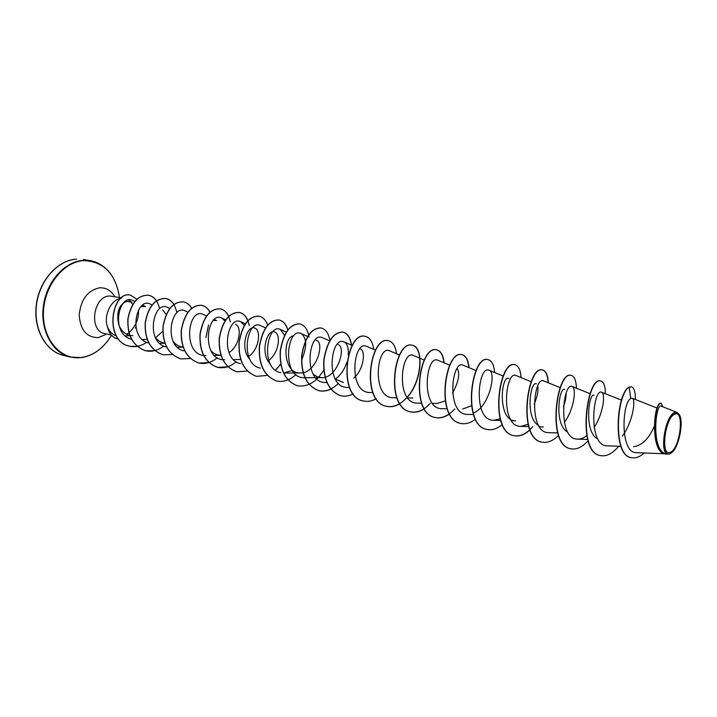 <?xml version="1.0" encoding="UTF-8"?>
<svg xmlns="http://www.w3.org/2000/svg" width="717" height="717" viewBox="0 0 717 717"><rect width="100%" height="100%" fill="white"/><g stroke="black" fill="none" stroke-linecap="round" stroke-linejoin="round"><path stroke-width="1.08" d="M674.876 414.193C684.807 409.703 680.083 448.833 670.35 452.257C660.178 457.733 664.928 417.043 674.876 414.193M675.038 412.804L679.187 414.498C684.323 421.533 678.605 448.743 671.076 453.117L670.189 453.619C659.273 459.525 664.363 415.842 675.038 412.804M670.915 453.234L669.113 454.112L665.743 454.067C649.934 453.01 653.922 401.484 661.146 403.268L662.741 406.79M669.113 454.112L668.334 454.121C658.887 454.937 665.044 415.071 674.796 412.472L677.054 412.445L679.187 414.498M120.949 298.442C110.741 299.545 103.033 316.457 107.765 327.624L107.693 327.606C109.199 333.719 112.354 337.429 117.167 338.729L117.23 338.738M107.765 327.624L107.801 327.49C109.28 333.692 112.444 337.447 117.301 338.756L118.386 338.944M126.703 334.301L128.818 332.742M118.897 325.142C116.064 312.809 118.646 304.859 126.631 301.301L131.856 302.162L128.594 300.047M107.801 327.49C109.746 331.863 112.587 334.678 116.333 335.941M132.779 304.465L130.377 301.445M654.173 426.561C648.742 438.903 641.84 445.633 633.478 446.763M597.808 438.912C583.647 432.521 588.836 392.1 594.008 395.282M567.73 432.118C553.703 425.056 559.215 386.14 564.7 389.474M566.107 393.561C566.224 397.021 565.328 401.412 563.428 406.754M538.601 425.522C524.79 417.948 530.508 380.377 536.334 383.855M537.75 386.346C538.53 390.595 537.338 396.564 534.165 404.263M515.622 420.807C497.159 421.435 500.932 374.489 508.846 378.415M471.428 405.804L462.68 409.048M457.177 368.61C460.189 373.557 458.629 381.776 452.508 393.257M445.14 400.928L437.397 403.429L432.414 403.357M360.445 349.036C365.849 350.747 363.922 369.461 353.777 378.119M343.452 382.537L335.242 379.096M338.155 344.626C346.58 347.216 337.447 378.459 321.601 377.68L317.022 376.721L313.006 373.969M315.48 339.894L316.484 340.333C325.061 343.067 316.17 373.665 300.36 372.948C282.256 374.077 282.704 335.932 293.683 335.906M270.345 364.093C259.384 353.114 267.378 327.812 274.898 332.114C281.01 334.221 279.218 352.782 268.741 360.445M249.875 359.351C239.227 348.202 247.365 323.851 254.947 328.162C261.284 330.358 259.348 349.251 248.593 356.51M235.508 324.326C242.086 326.647 239.98 345.773 228.983 352.63M214.293 355.39L220.944 355.282C216.884 355.273 213.415 353.571 210.538 350.183M213.549 320.4L216.588 320.58L214.428 319.576M183.211 347.091C179.223 346.786 175.889 344.895 173.2 341.435M164.847 343.111C161.002 342.609 157.794 340.647 155.23 337.214M162.651 309.914L166.174 314.413M162.929 331.111L155.625 337.734M140.98 306.652L145.56 306.535L142.692 305.164M129.759 335.359C125.323 334.31 121.971 331.487 119.694 326.862M129.123 332.473C135.827 326.154 138.946 318.68 138.489 310.049M134.921 301.463L132.959 300.531C118.923 292.93 109.997 333.504 131.014 339.096M152.165 304.958L150.328 304.089C136.355 296.596 127.465 337.411 148.159 342.905M169.732 308.48L167.509 307.441C153.617 300.02 144.897 341.579 165.681 346.84M187.89 312.164L185.129 310.873C171.354 303.542 162.768 345.755 183.579 350.864M205.922 337.528L208.53 325.007M206.523 315.937L203.198 314.404C187.504 306.724 181.777 356.743 205.994 355.524M224.896 320.938L221.741 318.025C206.281 310.488 200.59 360.911 224.654 359.728M244.389 325.554L240.778 321.736C227.28 314.709 219.303 359.369 240.374 363.636M265.666 327.956L260.325 325.545C246.971 318.626 239.146 364.155 260.334 368.117M284.631 335.413L280.392 329.47C267.199 322.641 259.554 369.112 280.831 372.706M300.36 372.957L283.681 373.019L292.231 370.384M301.642 359.907C307.199 346.714 306.993 337.913 301.023 333.495C286.764 326.585 280.983 378.675 304.447 377.698L321.601 377.68M329.793 340.951L322.229 337.635C308.301 330.878 302.529 383.461 325.796 382.493M335.305 379.203C340.709 375.09 344.554 369.434 346.831 362.246M348.274 355.238C348.731 348.041 347.315 343.586 344.026 341.892C330.447 335.323 324.693 388.354 347.754 387.44L349.663 387.449M375.538 350.192L366.459 346.275C353.257 339.885 347.494 393.409 370.348 392.522L372.992 392.549M399.719 355.13L389.546 350.783C376.757 344.581 370.958 398.589 393.597 397.747L397.021 397.792M424.258 360.068L413.315 355.426C400.955 349.421 395.139 403.922 417.545 403.142M449.756 365.24L437.791 360.212C425.889 354.368 420.072 409.488 442.21 408.681L447.121 408.771M476.267 370.662L463.021 365.141C451.585 359.513 445.786 415.161 467.627 414.408L473.462 414.525M473.247 413.216C489.361 406.942 496.764 372.195 489.021 370.232C478.087 364.819 472.315 421.049 493.843 420.296L500.134 418.782M531.234 381.767L515.855 375.466C505.458 370.313 499.659 427.063 520.892 426.382L528.277 424.222M560.192 387.646L543.531 380.87C533.708 375.95 527.909 433.328 548.801 432.656L557.951 432.925M564.288 422.555C574.308 409.111 576.638 387.61 572.112 386.463C562.908 381.749 557.1 439.817 577.624 439.127C580.725 439.198 583.853 437.979 586.999 435.452M594.052 427.466C603.463 413.646 605.668 393.212 601.635 392.235C593.067 387.789 587.286 446.503 607.407 445.831L620.958 446.315M622.329 436.061C632.914 422.116 636.113 399.055 632.152 398.204L630.754 398.544C622.105 402.264 619.578 453.7 636.768 452.687L664.623 453.771M677.063 412.427L661.262 406.207C655.535 402.273 650.167 453.924 667.706 454.103L668.334 454.13M631.247 457.616L631.507 457.679C612.623 456.326 616.315 394.117 629.176 387.225L628.917 387.171C616.055 394.072 612.354 456.263 631.247 457.616L631.381 457.643M661.011 403.25L660.886 403.214C653.644 401.43 649.656 452.947 665.466 454.013L665.6 454.04M631.507 457.679C635.665 458.477 639.896 456.917 644.216 452.983M635.423 399.494C635.432 391.796 634.052 387.574 631.292 386.813L629.176 387.225L630.754 398.544M628.917 387.171L631.157 386.786M600.389 455.591L600.263 455.564C576.369 452.212 586.927 376.084 600.523 380.969L600.649 380.996M570.624 448.734L570.508 448.708C546.175 445.212 556.643 370.384 571.001 375.367L571.117 375.394M541.819 442.093L541.702 442.066C516.975 438.445 527.353 364.872 542.411 369.945C545.771 370.823 547.663 375.081 548.084 382.726M532.767 426.696C526.529 433.839 520.21 436.823 513.802 435.64C488.707 431.894 499.014 359.531 514.716 364.693L514.833 364.72M486.888 429.429L486.771 429.402C461.354 425.557 471.562 354.368 487.874 359.602L487.981 359.629M460.673 423.388L460.565 423.371C434.852 419.409 444.979 349.358 461.847 354.664C465.718 355.641 468.04 359.934 468.81 367.552M454.784 408.905C448.439 415.896 441.896 418.764 435.147 417.509C409.165 413.458 419.203 344.51 436.59 349.878C440.623 350.882 443.07 355.193 443.94 362.793M430.317 403.321C423.935 410.267 417.33 413.1 410.483 411.827C384.258 407.686 394.216 339.804 412.087 345.227C423.272 346.49 422.77 379.32 407.704 396.564M406.548 397.899C400.149 404.8 393.481 407.606 386.535 406.306C360.095 402.094 369.972 335.242 388.282 340.709L388.381 340.727M363.376 400.964L363.277 400.946C336.649 396.662 346.436 330.815 365.168 336.327L365.258 336.345M340.772 395.757L340.683 395.739C328.574 391.043 322.946 379.141 323.788 360.033C327.024 341.462 333.324 332.132 342.699 332.061C347.27 333.181 350.165 337.519 351.384 345.092M338.424 383.335C332.15 389.546 325.581 391.993 318.715 390.675C306.535 385.988 300.862 374.229 301.687 355.39C304.931 337.098 311.321 327.938 320.849 327.92L320.938 327.938M297.447 385.773L297.358 385.755C285.106 381.077 279.388 369.452 280.213 350.882C283.457 332.849 289.919 323.851 299.607 323.887L299.688 323.905M276.663 380.987L276.583 380.96C264.268 376.3 258.523 364.81 259.321 346.499C262.574 328.727 269.108 319.881 278.931 319.97C283.072 320.893 286.02 324.245 287.768 330.008M280.714 364.057L275.391 370.16M256.444 376.326L256.363 376.3C244.004 371.657 238.214 360.301 239.012 342.233C242.265 324.711 248.862 316.018 258.81 316.152L258.891 316.17M236.753 371.782L236.673 371.764C224.269 367.131 218.461 355.901 219.241 338.083C222.494 320.804 229.153 312.262 239.218 312.433C244.354 313.661 247.688 318.043 249.211 325.563M236.171 361.807C230.229 366.808 224 368.655 217.502 367.346C205.062 362.73 199.227 351.626 199.998 334.041C203.252 317.004 209.964 308.597 220.137 308.821C223.776 309.583 226.608 312.101 228.624 316.358M228.687 316.493L230.354 321.96M217.35 357.747C211.443 362.587 205.277 364.344 198.824 363.044C186.357 358.437 180.496 347.458 181.258 330.107C184.511 313.302 191.278 305.03 201.549 305.29C205.089 306.025 207.885 308.382 209.956 312.352M180.702 358.867L180.621 358.85C168.128 354.261 162.257 343.398 163.001 326.271C166.254 309.69 173.066 301.552 183.427 301.857C186.805 302.547 189.539 304.689 191.627 308.274M162.956 354.781L162.884 354.763C150.373 350.192 144.475 339.446 145.21 322.533C148.464 306.177 155.311 298.164 165.752 298.505C171.246 299.805 174.849 304.196 176.561 311.689M163.718 346.096C157.946 350.505 151.896 352.065 145.578 350.774C133.048 346.221 127.151 335.592 127.868 318.895C131.121 302.753 138.005 294.866 148.518 295.234C154.101 296.551 157.758 300.952 159.506 308.427M146.582 342.314C141.07 346.159 135.396 347.467 129.571 346.239C102.925 341.014 111.879 289.632 130.664 295.234L137.01 299.267M618.663 446.234C612.578 453.583 606.528 456.711 600.514 455.618C576.629 452.266 587.187 376.129 600.774 381.023C603.75 381.82 605.309 386.069 605.453 393.758M588.263 440.605C582.383 447.139 576.549 449.855 570.75 448.761C546.426 445.266 556.894 370.429 571.243 375.421C574.416 376.264 576.145 380.521 576.432 388.202M558.677 435.201C553.049 440.892 547.474 443.205 541.935 442.12C517.208 438.499 527.595 364.917 542.644 369.99C546.013 370.868 547.905 375.143 548.317 382.815M530.069 429.806C524.674 434.789 519.332 436.752 514.035 435.685C488.94 431.948 499.247 359.575 514.94 364.738C518.49 365.652 520.533 369.945 521.071 377.599M502.232 424.563C497.096 428.856 492.014 430.487 486.995 429.456C461.578 425.602 471.786 354.413 488.098 359.647C491.817 360.597 494.004 364.89 494.649 372.544M475.425 419.239C470.486 423.03 465.602 424.428 460.78 423.415C435.067 419.463 445.194 349.403 462.062 354.709C465.942 355.686 468.264 359.997 469.026 367.642M449.586 413.888C444.791 417.321 440.041 418.549 435.353 417.554C409.371 413.512 419.418 344.554 436.796 349.914C440.838 350.927 443.285 355.247 444.146 362.883M424.267 408.824C419.678 411.809 415.152 412.831 410.689 411.872C384.464 407.74 394.422 339.849 412.284 345.262C423.478 346.526 422.967 379.418 407.865 396.653M399.961 403.671C395.497 406.396 391.088 407.292 386.732 406.351C360.293 402.138 370.169 335.278 388.48 340.745C392.808 341.821 395.488 346.159 396.537 353.777M376.246 398.706C371.935 401.144 367.678 401.905 363.474 400.991C336.838 396.707 346.634 330.851 365.356 336.363C369.811 337.456 372.607 341.803 373.736 349.412M353.221 393.848C349.045 396.026 344.931 396.671 340.871 395.784C328.762 391.088 323.134 379.185 323.976 360.068C327.212 341.498 333.513 332.168 342.878 332.096C347.467 333.217 350.362 337.573 351.572 345.173M330.851 389.08C326.809 391.034 322.829 391.581 318.895 390.72C306.715 386.033 301.041 374.274 301.875 355.435C305.11 337.133 311.501 327.974 321.028 327.956C325.59 329.04 328.547 333.199 329.91 340.414M323.95 369.739C316.672 381.901 307.871 387.252 297.537 385.791C285.285 381.121 279.567 369.497 280.383 350.918C283.636 332.885 290.098 323.887 299.778 323.923C304.608 325.088 307.692 329.462 309.036 337.044M295.924 374.561C289.811 380.171 283.421 382.313 276.753 381.005C264.448 376.344 258.694 364.854 259.5 346.535C262.745 328.762 269.287 319.916 279.101 320.006C283.242 320.929 286.191 324.281 287.938 330.044M280.75 364.272L275.498 370.241M267.298 375.43L256.525 376.344C244.165 371.693 238.385 360.337 239.173 342.269C242.427 324.747 249.032 316.054 258.98 316.188C262.933 317.048 265.846 320.069 267.719 325.249M247.293 371.065L236.834 371.8C224.43 367.167 218.622 355.937 219.402 338.11C222.655 320.84 229.315 312.289 239.379 312.469C243.171 313.275 246.039 316.027 248.001 320.714M227.809 366.799L217.663 367.382C205.223 362.766 199.389 351.662 200.151 334.068C203.413 317.031 210.126 308.624 220.298 308.848C223.892 309.601 226.706 312.074 228.723 316.269M208.934 362.605L198.976 363.08C186.51 358.473 180.657 347.494 181.41 330.134C184.663 313.329 191.43 305.057 201.701 305.317C205.205 306.051 207.984 308.364 210.045 312.262M190.444 358.527L180.774 358.885C168.28 354.297 162.409 343.434 163.144 326.298C166.407 309.726 173.209 301.579 183.57 301.884C186.922 302.565 189.629 304.671 191.717 308.202M172.439 354.548L163.028 354.798C150.516 350.219 144.628 339.482 145.354 322.569C148.607 306.204 155.455 298.191 165.896 298.532C169.167 299.195 171.847 301.185 173.953 304.492M154.872 350.658L145.721 350.81C133.192 346.248 127.285 335.619 128.011 318.922C131.265 302.78 138.148 294.893 148.661 295.261C151.825 295.897 154.46 297.752 156.566 300.817M137.261 346.436L129.714 346.266C103.069 341.05 112.022 289.659 130.799 295.252M135.871 327.131L135.262 328.126M76.576 259.151L76.495 259.142C58.4 259.841 39.48 279.818 36.343 304.555C33.027 329.3 46.121 351.473 63.284 355.363C45.547 351.169 33.188 328.52 36.558 304.349C39.749 280.159 58.005 260.056 76.576 259.151M81.451 357.595L70.069 357.048C52.341 352.863 40.009 330.107 43.405 305.809C46.632 281.494 64.906 261.266 83.468 260.343L90.297 260.701C96.49 261.822 101.948 264.69 106.672 269.305M63.284 355.363L70.069 357.048L81.586 357.604C93.64 355.587 103.598 348.157 111.458 335.305C103.84 347.933 93.963 355.318 81.819 357.469C61.581 360.696 42.886 340.387 43.396 313.472C43.594 286.585 63.257 261.544 83.835 260.638C103.741 261.445 115.616 273.724 119.47 297.465C116.217 276.699 106.492 264.448 90.297 260.701L83.414 259.518M106.788 334.05L98.337 337.608C86.632 337.564 80.259 329.999 79.22 314.915C80.869 299.473 87.626 290.439 99.502 287.813C105.928 287.499 110.992 290.403 114.666 296.524M111.234 335.054L104.745 333.593C88.594 331.111 92.905 296.462 109.477 295.969L121.621 297.887M657.157 408.098L632.152 398.204M621.531 400.176L601.635 392.235M587.698 439.467L577.624 439.136M590.127 393.714L572.112 386.463M543.361 426.982L539.453 426.875M528.94 426.597L520.892 426.382M515.622 420.816L511.418 420.718M500.645 420.458L493.843 420.296M503.415 376.165L489.03 370.223M421.784 403.205L417.536 403.142M412.867 397.971L407.659 397.917M352.244 345.469L344.035 341.892M327.015 382.502L325.796 382.502M307.808 336.497L301.023 333.495M286.289 332.096L280.392 329.47M274.898 332.105L273.392 331.433M245.322 323.797L240.778 321.736M240.007 359.522L233.473 359.611M225.801 319.872L221.741 318.016M183.229 347.145L177.413 347.279M165.035 343.228L159.667 343.371M147.299 339.419L142.378 339.562M132.744 335.619L125.26 335.861"/></g></svg>
